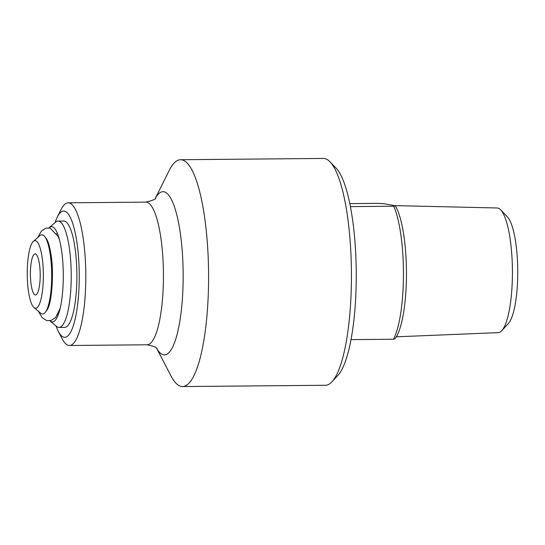 <?xml version="1.0" encoding="UTF-8"?>
<svg xmlns="http://www.w3.org/2000/svg" width="545" height="545" viewBox="0 0 545 545"><rect width="100%" height="100%" fill="white"/><g stroke="black" fill="none" stroke-linecap="round" stroke-linejoin="round"><path stroke-width="0.82" d="M30.404 273.576A20.547 4.898 89.5 0 1 35.118 253.909A20.547 4.898 89.5 0 1 40.201 274.408A20.547 4.898 89.5 0 1 35.486 294.995A20.547 4.898 89.5 0 1 30.404 273.576M394.491 205.608L497.115 207.979A62.334 14.851 89.5 0 1 500.664 209.852L507.361 216.835A55.065 13.121 89.5 0 1 517.75 272.595A55.065 13.121 89.5 0 1 508.315 323.594L501.747 330.699A62.334 14.851 89.5 0 1 498.232 332.634L396.331 336.817M500.664 209.852A62.334 14.851 89.5 0 1 512.423 272.97A62.334 14.851 89.5 0 1 501.747 330.699M349.808 203.626L377.855 203.374L384.375 203.796L395.227 205.738L393.762 206.228L350.401 206.616M351.028 339.624L393.531 339.242L394.996 338.752A70.353 16.766 -90.5 0 0 406.461 274.285A70.353 16.766 -90.5 0 0 395.227 205.738M393.762 206.228A74.461 17.747 89.5 0 1 403.45 274.496A74.461 17.747 89.5 0 1 393.531 339.242M43.362 275.899A33.804 8.052 -90.5 0 0 33.409 241.34A33.804 8.052 -90.5 0 0 27.25 274.523A33.804 8.052 -90.5 0 0 34.001 307.591A33.804 8.052 -90.5 0 0 43.362 275.899M34.001 307.591L40.725 313.212A39.594 9.435 -90.5 0 0 45.446 312.094A39.594 9.435 -90.5 0 0 51.693 276.083A39.594 9.435 -90.5 0 0 44.772 236.632A39.594 9.435 -90.5 0 0 40.03 235.603L33.409 241.34M45.446 312.094L46.809 310.248A37.666 8.979 -90.5 0 0 47.531 309.117A37.666 8.979 -90.5 0 0 47.579 309.029M46.959 239.664A37.666 8.979 -90.5 0 0 46.904 239.575A37.666 8.979 -90.5 0 0 46.162 238.458L44.772 236.632M332.014 381.745L337.954 375.321A106.84 25.458 -90.5 0 0 356.239 271.574A106.84 25.458 -90.5 0 0 336.102 168.173L330.045 161.851A113.414 27.025 89.5 0 1 351.423 271.614A113.414 27.025 89.5 0 1 332.014 381.745A113.414 27.025 89.5 0 1 325.413 385.274A113.414 27.025 89.5 0 1 325.372 385.274M155.332 198.394L169.134 170.585A113.414 27.025 89.5 0 1 180.524 159.726L323.376 158.445A113.414 27.025 89.5 0 1 330.045 161.851M180.524 159.726A113.414 27.025 89.5 0 1 208.572 272.895A113.414 27.025 89.5 0 1 182.561 386.555A113.414 27.025 89.5 0 1 182.521 386.555A113.414 27.025 89.5 0 1 170.973 375.907L156.681 348.35M55.12 222.53A63.118 15.042 89.5 0 1 57.293 217.114L60.999 209.648A71.341 16.997 89.5 0 1 68.166 202.815A71.341 16.997 89.5 0 1 85.803 273.999A71.341 16.997 89.5 0 1 69.447 345.489A71.341 16.997 89.5 0 1 69.419 345.489A71.341 16.997 89.5 0 1 62.157 338.786L58.315 331.38A63.118 15.042 89.5 0 1 56.046 326.012M57.293 217.114A63.118 15.042 89.5 0 1 78.759 260.367A63.118 15.042 89.5 0 1 64.739 337.307A63.118 15.042 89.5 0 1 58.315 331.38M58.063 221.072L63.724 221.018A53.172 12.671 89.5 0 1 76.879 276.465A53.172 12.671 89.5 0 1 64.678 327.368L59.017 327.416A53.172 12.671 -90.5 0 0 71.218 276.519A53.172 12.671 -90.5 0 0 58.063 221.072A53.172 12.671 -90.5 0 0 55.556 222.156L49.254 227.612A47.66 11.356 -90.5 0 0 48.982 227.865M49.813 320.787A47.66 11.356 -90.5 0 0 50.092 321.032L56.489 326.38A53.172 12.671 -90.5 0 0 59.017 327.416M50.092 321.032A47.66 11.356 -90.5 0 0 55.774 319.69A47.66 11.356 -90.5 0 0 63.295 276.342A47.66 11.356 -90.5 0 0 54.963 228.852A47.66 11.356 -90.5 0 0 49.254 227.612M57.47 233.539A40.766 9.715 -90.5 0 0 56.687 233.512M57.423 315.003A40.766 9.715 -90.5 0 0 58.199 314.962M155.393 198.326A81.614 19.45 89.5 0 1 182.616 256.824A81.614 19.45 89.5 0 1 164.413 354.911A81.614 19.45 89.5 0 1 156.742 348.412M155.563 198.128C156.19 199.075 152.934 200.403 145.787 202.12A71.341 16.997 89.5 0 1 163.425 273.304A71.341 16.997 89.5 0 1 147.068 344.787A71.341 16.997 89.5 0 1 147.041 344.787M47.531 309.117C51.857 302.652 54.207 271.703 50.849 253.65C49.649 246.613 48.335 241.919 46.904 239.575M38.348 311.222L42.169 317.721L46.659 320.555L51.046 320.542L55.665 317.483L60.161 308.361M59.548 240.1L58.226 236.544L50.16 228.076L45.957 228.117L41.345 231.114L37.687 237.634M182.561 386.555L325.413 385.274M156.912 348.609C157.491 347.656 154.242 346.382 147.164 344.787L69.447 345.489M68.166 202.815L145.787 202.12"/></g></svg>
